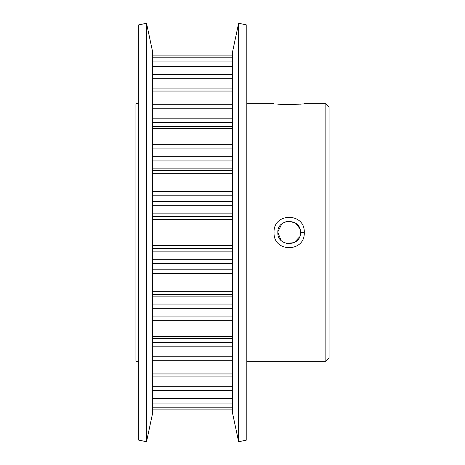 <?xml version="1.0" encoding="UTF-8"?>
<svg xmlns="http://www.w3.org/2000/svg" width="465" height="465" viewBox="0 0 465 465"><rect width="100%" height="100%" fill="white"/><g stroke="black" fill="none" stroke-linecap="round" stroke-linejoin="round"><path stroke-width="0.7" d="M274.048 232.483C273.124 212.319 305.214 212.336 304.273 232.5C305.203 252.652 273.135 252.71 274.048 232.5L274.048 232.483M300.477 232.5C301.192 217.916 277.146 217.899 277.838 232.488C277.146 247.113 301.18 247.084 300.477 232.5L304.273 232.5M300.053 104.189L303.145 103.869M289.178 104.683C308.65 103.648 308.644 103.648 289.16 104.683C269.654 103.648 269.659 103.648 289.178 104.683L283.429 104.549M152.665 126.625L232.5 126.625M152.665 90.966L232.5 90.966M152.665 66.46L232.5 66.46M325.86 103.73L329.075 106.95L329.075 358.05L325.86 361.27L325.86 103.73L304.273 103.73M277.838 232.488L281.162 240.515M286.091 243.398L294.136 242.666L299.617 236.836M138.343 361.27L135.925 361.27L135.925 103.73L138.343 103.73M278.355 104.195L283.394 104.544M238.632 441.75L246.816 440.012L246.816 24.988L238.632 23.25L238.632 441.75L232.5 412.908L232.5 52.092L238.632 23.25M146.533 441.75L152.665 412.908L152.665 52.092L146.533 23.25L146.533 441.75L138.343 440.012L138.343 24.988L146.533 23.25M299.722 228.437L295.595 223.188L289.178 221.183M289.143 221.183L284.824 222.043M281.871 223.839L277.867 231.756M232.5 122.371L152.665 122.371M232.5 251.879L152.665 251.879M152.665 259.691L232.5 259.691M232.5 296.879L152.665 296.879M152.665 304.064L232.5 304.064M152.665 213.121L232.5 213.121M232.5 205.309L152.665 205.309M152.665 342.629L232.5 342.629M152.665 168.121L232.5 168.121M232.5 160.937L152.665 160.937M232.5 245.66L152.665 245.66M152.665 248.636L232.5 248.636M152.665 219.341L232.5 219.341M232.5 216.365L152.665 216.365M232.5 223.037L152.665 223.037M152.665 241.963L232.5 241.963M232.5 346.809L152.665 346.809M152.665 356.202L232.5 356.202M232.5 360.7L152.665 360.7M152.665 373.093L232.5 373.093M232.5 376.098L152.665 376.098M152.665 386.299L232.5 386.299M232.5 390.333L152.665 390.333M152.665 398.191L232.5 398.191M232.5 170.463L152.665 170.463M152.665 170.545L232.5 170.545M232.5 195.8L152.665 195.8M152.665 201.432L232.5 201.432M152.665 191.475L232.5 191.475M232.5 173.323L152.665 173.323M232.5 108.798L152.665 108.798M152.665 118.191L232.5 118.191M152.665 104.3L232.5 104.3M232.5 91.907L152.665 91.907M232.5 308.254L152.665 308.254M152.665 316.09L232.5 316.09M232.5 320.681L152.665 320.681M152.665 336.602L232.5 336.602M152.665 403.928L232.5 403.928M232.5 407.171L152.665 407.171M152.665 409.868L232.5 409.868M232.5 294.455L152.665 294.455M152.665 294.537L232.5 294.537M232.5 263.568L152.665 263.568M152.665 269.2L232.5 269.2M232.5 273.525L152.665 273.525M152.665 291.677L232.5 291.677M232.5 61.072L152.665 61.072M152.665 57.829L232.5 57.829M232.5 55.132L152.665 55.132M232.5 148.91L152.665 148.91M152.665 156.746L232.5 156.746M152.665 144.319L232.5 144.319M232.5 128.398L152.665 128.398M232.5 78.701L152.665 78.701M152.665 88.902L232.5 88.902M152.665 74.667L232.5 74.667M232.5 66.809L152.665 66.809M274.048 103.73L246.816 103.73M325.86 361.27L246.816 361.27M232.5 338.375L152.665 338.375M232.5 374.034L152.665 374.034M232.5 55.097L152.665 55.097L232.5 55.097M232.5 398.54L152.665 398.54M232.5 409.903L152.665 409.903L232.5 409.903"/></g></svg>
